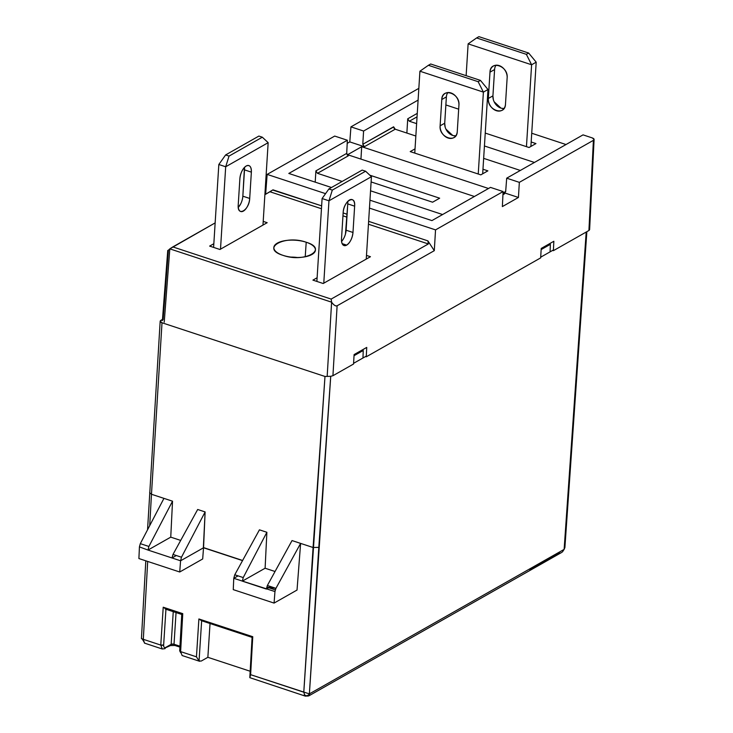<?xml version="1.0" encoding="UTF-8"?>
<svg xmlns="http://www.w3.org/2000/svg" width="733" height="733" viewBox="0 0 733 733"><rect width="100%" height="100%" fill="white"/><g stroke="black" fill="none" stroke-linecap="round" stroke-linejoin="round"><path stroke-width="1.1" d="M275.938 588.333L274.957 591.558L274.078 603.085L274.957 591.558L233.763 578.319L238.069 575.872L233.763 578.319L233.259 589.634L274.078 603.085L297.03 590.056L300.612 543.4L275.938 588.333L300.612 543.4L292.036 540.569L267.362 585.502L275.938 588.333L266.876 587.115L274.811 589.735M199.66 661.303L199.055 660.937L201.245 661.056L207.86 657.309L250.182 671.245L207.86 657.309L210.032 623.517L207.86 657.309L201.245 661.056L199.055 660.937L196.453 656.832L180.62 651.619L182.755 613.649L182.086 614.309L182.755 613.649L163.221 607.217L165.96 608.995L163.221 607.217L160.774 645.086L162.268 648.98L164.989 648.659L165.685 647.431C164.311 648.009 163.624 647.202 163.642 644.994L165.942 609.251M180.052 650.4L182.077 614.309M562.44 551.931L564.126 549.384L309.372 693.885L318.809 547.359L313.083 547.505L324.985 376.469L162.011 322.767L160.179 321.21L162.488 319.423L160.875 320.339C159.675 321.191 160.051 322.007 162.011 322.767L324.985 376.469L330.711 376.295L324.985 376.469L303.783 692.199L250.622 674.681L252.757 636.711L198.89 618.964L196.453 656.832L199.055 660.937L201.648 620.75L252.079 637.371L252.757 636.711L250.622 674.681L249.816 677.659L250.622 674.681L309.372 693.885L309.088 695.672L305.029 696.002L308.089 696.048M362.972 357.997L353.581 363.321L366.298 356.11L362.972 357.997L363.238 350.484L354.039 355.707L363.238 350.484L362.02 350.081M550.089 251.859L540.697 257.182L553.415 249.971L550.089 251.859L550.355 244.346L541.156 249.568L550.355 244.346L549.136 243.942M179.97 646.213L174.014 644.252A2.071 0.861 3.7 0 0 171.146 644.334L165.685 647.431C164.311 647.999 163.633 647.184 163.642 644.994L160.774 645.086L143.311 639.323L144.465 643.107L162.277 648.989M144.822 643.244L142.074 638.764M305.368 696.13L308.85 695.846L561.78 552.38M559.49 552.691L529.675 569.459M179.915 647.074L174.17 645.242L175.04 645.471L174.014 644.252L176.048 612.577L174.014 644.252L171.146 644.334L173.254 611.661L171.146 644.334L170.45 645.562L165.649 647.715M252.088 637.371L249.816 677.659L305.267 696.103M180.089 651.38L180.63 652.736M148.891 546.47L140.315 543.648L163.945 498.367L172.53 501.198L148.891 546.47L147.984 550.052L180.584 560.791L179.722 571.997L138.904 558.546L139.426 546.9L147.984 550.052L170.752 537.142L172.53 501.198L148.891 546.47M242.541 560.608L203.536 547.771L180.584 560.791L179.722 571.997L202.684 558.967L179.722 571.997L138.904 558.546L139.426 546.9L140.315 543.648L163.945 498.367L151.474 494.262L149.706 525.653L151.474 494.262L172.53 501.198L170.752 537.142L147.984 550.052L171.998 557.969L176.314 555.522L171.998 557.969L172.997 554.432L197.681 509.481L205.121 511.936L181.482 557.227L172.997 554.432L197.681 509.481L205.121 511.936L181.482 557.227L180.584 560.791L203.545 547.771L205.121 511.936L203.362 547.542L242.614 560.47M305.029 696.002L303.783 692.199L313.083 547.505L292.036 540.569L267.362 585.502L266.354 589.057L242.339 581.141L265.108 568.231L266.876 532.286L265.108 568.231L242.339 581.141L243.237 577.577L266.876 532.286L259.436 529.831L234.762 574.782L243.237 577.577L266.876 532.286L259.436 529.831L234.762 574.782L233.763 578.319L233.259 589.634L274.078 603.085L297.03 590.056L300.612 543.4L313.083 547.505L318.809 547.359L330.711 376.295L332.929 375.717L337.116 305.789C335.696 306.421 333.863 305.221 331.618 302.188L327.202 375.892L331.609 302.17L331.151 299.082L172.805 246.911L169.818 248.863L331.609 302.17C333.689 305.084 335.522 306.293 337.116 305.789L434.293 250.677L427.898 240.873L428.347 243.952L331.151 299.082L331.609 302.179L169.818 248.863L164.229 322.19L169.818 248.872L168.388 250.2L163.093 319.762M175.04 645.471L170.45 645.562M165.218 609.013L181.757 614.456L179.704 650.84A2.071 0.852 3.2 0 0 180.62 651.619L182.141 655.531L199.605 661.294M199.055 660.937L201.648 620.75L198.89 618.964L252.757 636.711M252.088 637.362L249.816 677.659M304.168 694.966L306.843 695.846L309.473 694.362L306.852 695.846L304.168 694.966M160.774 645.205L160.774 645.086A2.071 0.861 3.7 0 0 163.642 644.994L165.96 608.995M180.694 540.413L170.752 537.142L180.694 540.413M265.108 568.231L275.049 571.502L265.108 568.231M270.688 586.602L270.111 586.922L270.688 586.602M268.709 587.719L266.73 588.846L268.709 587.719M308.062 696.057L306.852 695.846M169.818 248.872L215.154 222.896L172.805 246.911L331.151 299.082L428.347 243.952L427.898 240.873L368.626 221.348L427.898 240.873L434.293 250.677L337.116 305.789L332.929 375.717L353.544 364.026L332.929 375.717L330.739 376.286L309.372 693.885L564.126 549.384L586.198 232.049L564.126 549.384L564.896 547.524L586.858 231.674M145.812 560.818L141.432 638.645L143.311 639.323L147.69 561.441L143.311 639.323L160.774 645.086L163.221 607.217L182.755 613.649L180.62 651.619L196.453 656.832L198.89 618.964M203.536 547.771L202.684 558.967M162.011 322.767L151.474 494.262L149.642 492.704L151.474 494.262L162.011 322.767M341.56 241.432A10.335 5.03 108.2 0 0 346.123 230.208L352.985 232.471A10.335 5.03 -71.8 0 1 346.654 245.124L342.137 243.631L346.654 245.124A10.335 5.03 -71.8 0 1 344.006 245.546A10.335 5.03 -71.8 0 1 341.505 238.985L343.154 212.671L341.505 238.985C341.486 244.501 343.2 246.545 346.654 245.124C350.172 242.586 352.28 238.372 352.985 232.471L354.635 206.165L347.772 203.902L345.454 234.056M328.879 188.977L362.166 170.093L365.602 171.22L371.439 176.699L366.253 259.097L371.439 176.699L365.602 171.22L362.166 170.093L328.879 188.977L332.315 190.104L365.602 171.22L332.315 190.104L328.879 188.977L322.099 198.533L328.879 188.977M322.099 198.533L328.961 200.796L332.315 190.104L328.961 200.796L371.439 176.699L328.961 200.796L322.099 198.533L316.885 281.435L322.099 198.533M347.799 203.252L346.123 230.208L352.985 232.471L354.635 206.165L347.772 203.902A10.335 5.03 108.2 0 0 347.717 201.465M344.712 236.273L344.024 237.804M342.925 239.709L342.027 240.9M323.775 283.195L328.961 200.796L323.775 283.195M343.154 212.671A10.335 5.03 -71.8 0 1 352.133 199.596A10.335 5.03 -71.8 0 1 354.635 206.165C355.752 193.842 343.566 200.76 343.154 212.671M246.215 165.997A10.335 5.03 -71.8 0 1 248.863 165.576A10.335 5.03 -71.8 0 1 251.364 172.136L244.501 169.873A10.335 5.03 108.2 0 0 244.446 167.426L242.843 196.187L249.706 198.441L251.364 172.136C251.382 166.62 249.669 164.577 246.215 165.997C242.696 168.526 240.58 172.75 239.883 178.65L238.225 204.956C237.116 217.27 249.293 210.362 249.706 198.441A10.335 5.03 -71.8 0 1 240.736 211.516A10.335 5.03 -71.8 0 1 238.225 204.956L239.883 178.65A10.335 5.03 -71.8 0 1 246.215 165.997M262.332 137.199L229.035 156.083L225.691 166.767L268.159 142.678L262.332 137.199L258.896 136.063L225.608 154.947L218.828 164.504L225.691 166.767L229.035 156.083L225.608 154.947L229.035 156.083L262.332 137.199L268.159 142.678L262.973 225.077L268.159 142.678L225.691 166.767L218.828 164.504L213.605 247.406L218.828 164.504L225.608 154.947L258.896 136.063L262.332 137.199M220.505 249.165L225.691 166.767L220.505 249.165M240.745 203.783L238.289 207.393A10.335 5.03 108.2 0 0 242.843 196.187L249.706 198.441L251.364 172.136L244.501 169.873L242.843 196.187M241.67 201.63L242.183 200.027M526.367 54.343L476.615 37.951L468.13 43.861L531.608 64.77L526.367 54.343L528.658 53.042L478.906 36.65L476.615 37.951L478.906 36.65L528.658 53.042L526.367 54.343L531.608 64.77L536.199 62.168L528.658 53.042L536.199 62.168L531.608 64.77L526.45 146.664L531.608 64.77L468.13 43.861L476.615 37.951L526.367 54.343M466.133 75.673L468.13 43.861L466.133 75.673M495.462 66.172L496.049 65.21A10.335 7.962 -119.6 0 0 494.583 69.553L489.992 72.164A10.335 7.962 60.4 0 1 493.465 65.997A10.335 7.962 60.4 0 1 502.71 67.647A10.335 7.962 60.4 0 1 507.144 77.817L505.486 104.123L507.144 77.817C508.436 65.869 490.23 59.868 489.992 72.164L488.334 98.469C487.042 110.408 505.257 116.419 505.486 104.123A10.335 7.962 60.4 0 1 502.013 110.289A10.335 7.962 60.4 0 1 492.778 108.631A10.335 7.962 60.4 0 1 488.334 98.469L492.924 95.867L494.583 69.553L489.992 72.164L488.334 98.469L492.924 95.867A10.335 7.962 -119.6 0 0 504.02 108.475L501.684 108.301M530.894 146.444L536.199 62.168L530.894 146.444M494.647 68.902L492.924 95.867L493.355 99.679M494.143 101.777L500.914 108.09M478.154 81.693L428.402 65.301L419.917 71.211L483.395 92.12L478.154 81.693L480.445 80.392L430.692 64L428.402 65.301L430.692 64L480.445 80.392L478.154 81.693L483.395 92.12L487.986 89.518L480.445 80.392L487.986 89.518L483.395 92.12L478.237 174.014L483.395 92.12L419.917 71.211L428.402 65.301L478.154 81.693M414.768 153.096L419.917 71.211L414.768 153.096M447.249 93.522L447.836 92.56A10.335 7.962 -119.6 0 0 446.37 96.903L441.779 99.505A10.335 7.962 60.4 0 1 445.252 93.348A10.335 7.962 60.4 0 1 454.497 94.997A10.335 7.962 60.4 0 1 458.931 105.158L457.273 131.473L458.931 105.158C460.223 93.219 442.008 87.218 441.779 99.505L440.121 125.819C438.829 137.758 457.044 143.76 457.273 131.473A10.335 7.962 60.4 0 1 453.8 137.639A10.335 7.962 60.4 0 1 444.555 135.981A10.335 7.962 60.4 0 1 440.121 125.819L444.711 123.217L446.37 96.903L441.779 99.505L440.121 125.819L444.711 123.217A10.335 7.962 -119.6 0 0 455.807 135.825L453.47 135.651M482.68 173.794L487.986 89.518L482.68 173.794M446.434 96.252L444.711 123.217L445.142 127.02M445.93 129.127L452.701 135.431M305.221 256.779L306.211 242.238A20.836 8.613 -176.4 0 1 315.428 250.145A20.836 8.613 -176.4 0 1 304.168 256.962A20.836 8.613 -176.4 0 1 283.066 255.368A20.836 8.613 -176.4 0 1 273.84 247.525A20.836 8.613 -176.4 0 1 285.036 240.653A20.836 8.613 -176.4 0 1 306.211 242.238L305.221 256.779M366.738 347.415L354.103 354.57L366.738 347.415L366.271 356.806L365.51 356.559L366.271 356.806L540.652 257.888L366.271 356.806L366.738 347.415M540.652 257.888L541.22 248.432L553.846 241.276L541.22 248.432L540.652 257.888M353.544 364.026L354.103 354.57L353.544 364.026M553.846 241.276L553.388 250.668L552.627 250.42L553.388 250.668L588.92 230.51L553.388 250.668L553.846 241.276M589.616 229.566L589.13 230.373M531.178 142L535.951 143.576L529.024 147.507L485.246 133.085L529.024 147.507L535.951 143.576L531.178 142M296.297 257.375L297.286 257.494A20.68 8.539 3.6 0 0 290.928 257.091M566.013 144.538L531.727 133.241L566.013 144.538M458.675 109.171L445.866 104.947L458.675 109.171M417.05 116.84L409.316 121.229L416.619 123.63L409.316 121.229L407.722 118.792L417.26 113.377L407.722 118.792L409.316 121.229L417.05 116.84M484.431 145.977L534.43 162.451L484.431 145.977M406.87 133.058L407.722 118.792L406.87 133.058M588.92 230.51L593.4 140.342L519.34 182.352L506.695 178.183L583.047 134.872L592.264 137.914L583.047 134.872L506.695 178.183L505.688 191.359L506.695 178.183L519.34 182.352L593.4 140.342L588.92 230.51L589.616 229.631L594.096 139.462L593.4 140.342C594.591 139.49 594.216 138.674 592.264 137.914L594.087 139.462M504.561 193.787L502.948 194.694L504.561 193.787L503.021 193.274L504.561 193.787M361.69 146.71L360.948 159.107L361.69 146.71L488.517 188.5L361.69 146.71L347.598 154.709L361.69 146.71M272.685 190.039L321.64 205.863L272.988 189.829L264.888 194.685L271.347 190.947M343.145 212.946L347.121 214.265L343.145 212.946M428.347 243.952L368.442 224.216L428.347 243.952M346.947 217.133L342.962 215.823L346.947 217.133M321.457 208.731L270.001 191.78L321.457 208.731M209.638 246.096L213.844 243.713L209.638 246.096L219.937 249.486L209.638 246.096M263.211 221.384L267.179 222.695L219.937 249.486L267.179 222.695L263.211 221.384M312.918 280.125L317.114 277.743L312.918 280.125L323.207 283.515L312.918 280.125M366.482 255.405L370.449 256.715L323.207 283.515L370.449 256.715L366.482 255.405M393.612 127.011L362.789 144.282L363.586 131.033L418.094 100.109L363.586 131.033L362.789 144.282L393.612 126.8L395.215 129.219L393.923 128.101M520.338 170.45L483.652 158.355L520.338 170.45M415.84 136.017L395.215 129.219L364.383 146.71L362.789 144.282L364.383 146.71L349.797 141.909L350.942 126.864L363.586 131.033L350.942 126.864L349.797 141.909L347.204 143.375L349.797 141.909L364.383 146.71L395.215 129.219L415.84 136.017M346.7 153.609L347.36 140.241L288.811 173.446L331.472 187.511L288.811 173.446L347.36 140.241L346.7 153.408L315.886 170.881L315.208 182.151L315.886 170.881L346.7 153.408L348.312 155.827L317.471 173.318L315.886 170.881L317.471 173.318L342.155 181.445L317.471 173.318L348.312 155.827L347.021 154.709M370.55 190.809L442.595 214.54L370.55 190.809M518.433 197.47L503.846 192.66L505.688 191.359L504.991 192.577L503.846 192.66L505.651 191.643L503.846 192.66L518.433 197.47L502.362 206.587L503.104 191.56L435.539 229.887L369.459 208.117L435.539 229.887L434.293 250.677L435.539 229.887L503.104 191.56L490.459 187.391L431.92 220.596L369.954 200.182L431.92 220.596L490.459 187.391L503.104 191.56L502.362 206.587L518.433 197.47L519.34 182.352L518.433 197.47M474.416 196.49L347.598 154.709L474.416 196.49M410.205 151.594L415.034 148.854L410.205 151.594L480.802 174.857L410.205 151.594M482.965 169.231L487.876 170.853L480.802 174.857L487.876 170.853L482.965 169.231M369.826 175.187L439.663 198.194L432.589 202.207L371.109 181.949L432.589 202.207L439.663 198.194L369.826 175.187M325.562 193.649L267.142 174.399L265.63 194.263L267.142 174.399L325.562 193.649M306.211 242.238C329.227 249.183 304.662 263.12 283.066 255.368C260.041 248.423 284.615 234.487 306.211 242.238M418.836 88.354L350.942 126.864L418.836 88.354M347.36 140.241L334.706 136.072L267.142 174.399L334.706 136.072L347.36 140.241M162.396 320.623L167.756 250.457M160.179 321.21L147.553 529.767"/></g></svg>
